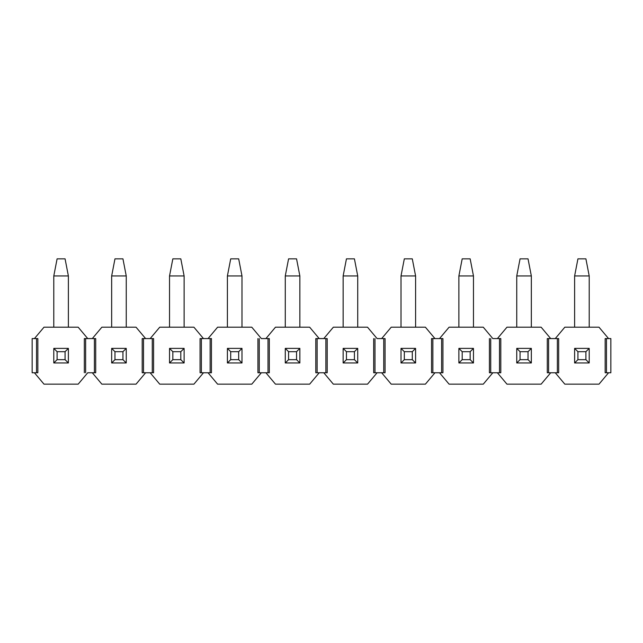 <?xml version="1.0" encoding="UTF-8"?>
<svg xmlns="http://www.w3.org/2000/svg" width="643" height="643" viewBox="0 0 643 643"><rect width="100%" height="100%" fill="white"/><g stroke="black" fill="none" stroke-linecap="round" stroke-linejoin="round"><path stroke-width="0.96" d="M577.928 351.689L577.928 359.662L585.902 359.662L585.902 351.689L577.928 351.689L585.902 351.689L589.205 348.385L574.625 348.385L577.928 351.689L574.625 348.385L574.625 362.965L577.928 359.662L577.928 351.689M589.205 362.965L585.902 359.662L577.928 359.662L574.625 362.965L589.205 362.965L574.625 362.965L574.625 348.385L589.205 348.385L589.205 362.965L589.205 348.385L585.902 351.689L585.902 359.662L589.205 362.965M589.205 275.935L589.205 327.199L589.205 275.935L585.902 258.848L577.928 258.848L585.902 258.848L589.205 275.935L574.625 275.935L589.205 275.935M574.625 327.199L574.625 275.935L574.625 327.199M577.928 258.848L574.625 275.935L577.928 258.848M520.058 351.689L520.058 359.662L528.032 359.662L528.032 351.689L520.058 351.689L528.032 351.689L531.335 348.385L516.755 348.385L520.058 351.689L516.755 348.385L516.755 362.965L520.058 359.662L520.058 351.689M531.335 362.965L528.032 359.662L520.058 359.662L516.755 362.965L531.335 362.965L516.755 362.965L516.755 348.385L531.335 348.385L531.335 362.965L531.335 348.385L528.032 351.689L528.032 359.662L531.335 362.965M531.335 275.935L531.335 327.199L531.335 275.935L528.032 258.848L520.058 258.848L528.032 258.848L531.335 275.935L516.755 275.935L531.335 275.935M516.755 327.199L516.755 275.935L516.755 327.199M520.058 258.848L516.755 275.935L520.058 258.848M462.188 351.689L462.188 359.662L470.162 359.662L470.162 351.689L462.188 351.689L470.162 351.689L473.465 348.385L458.885 348.385L462.188 351.689L458.885 348.385L458.885 362.965L462.188 359.662L462.188 351.689M473.465 362.965L470.162 359.662L462.188 359.662L458.885 362.965L473.465 362.965L458.885 362.965L458.885 348.385L473.465 348.385L473.465 362.965L473.465 348.385L470.162 351.689L470.162 359.662L473.465 362.965M473.465 275.935L473.465 327.199L473.465 275.935L470.162 258.848L462.188 258.848L470.162 258.848L473.465 275.935L458.885 275.935L473.465 275.935M458.885 327.199L458.885 275.935L458.885 327.199M462.188 258.848L458.885 275.935L462.188 258.848M404.318 351.689L404.318 359.662L412.292 359.662L412.292 351.689L404.318 351.689L412.292 351.689L415.595 348.385L401.015 348.385L404.318 351.689L401.015 348.385L401.015 362.965L404.318 359.662L404.318 351.689M415.595 362.965L412.292 359.662L404.318 359.662L401.015 362.965L415.595 362.965L401.015 362.965L401.015 348.385L415.595 348.385L415.595 362.965L415.595 348.385L412.292 351.689L412.292 359.662L415.595 362.965M415.595 275.935L415.595 327.199L415.595 275.935L412.292 258.848L404.318 258.848L412.292 258.848L415.595 275.935L401.015 275.935L415.595 275.935M401.015 327.199L401.015 275.935L401.015 327.199M404.318 258.848L401.015 275.935L404.318 258.848M346.448 351.689L346.448 359.662L354.422 359.662L354.422 351.689L346.448 351.689L354.422 351.689L357.725 348.385L343.145 348.385L346.448 351.689L343.145 348.385L343.145 362.965L346.448 359.662L346.448 351.689M357.725 362.965L354.422 359.662L346.448 359.662L343.145 362.965L357.725 362.965L343.145 362.965L343.145 348.385L357.725 348.385L357.725 362.965L357.725 348.385L354.422 351.689L354.422 359.662L357.725 362.965M357.725 275.935L357.725 327.199L357.725 275.935L354.422 258.848L346.448 258.848L354.422 258.848L357.725 275.935L343.145 275.935L357.725 275.935M343.145 327.199L343.145 275.935L343.145 327.199M346.448 258.848L343.145 275.935L346.448 258.848M288.578 351.689L288.578 359.662L296.552 359.662L296.552 351.689L288.578 351.689L296.552 351.689L299.855 348.385L285.275 348.385L288.578 351.689L285.275 348.385L285.275 362.965L288.578 359.662L288.578 351.689M299.855 362.965L296.552 359.662L288.578 359.662L285.275 362.965L299.855 362.965L285.275 362.965L285.275 348.385L299.855 348.385L299.855 362.965L299.855 348.385L296.552 351.689L296.552 359.662L299.855 362.965M299.855 275.935L299.855 327.199L299.855 275.935L296.552 258.848L288.578 258.848L296.552 258.848L299.855 275.935L285.275 275.935L299.855 275.935M285.275 327.199L285.275 275.935L285.275 327.199M288.578 258.848L285.275 275.935L288.578 258.848M230.708 351.689L230.708 359.662L238.682 359.662L238.682 351.689L230.708 351.689L238.682 351.689L241.985 348.385L227.405 348.385L230.708 351.689L227.405 348.385L227.405 362.965L230.708 359.662L230.708 351.689M241.985 362.965L238.682 359.662L230.708 359.662L227.405 362.965L241.985 362.965L227.405 362.965L227.405 348.385L241.985 348.385L241.985 362.965L241.985 348.385L238.682 351.689L238.682 359.662L241.985 362.965M241.985 275.935L241.985 327.199L241.985 275.935L238.682 258.848L230.708 258.848L238.682 258.848L241.985 275.935L227.405 275.935L241.985 275.935M227.405 327.199L227.405 275.935L227.405 327.199M230.708 258.848L227.405 275.935L230.708 258.848M172.838 351.689L172.838 359.662L180.812 359.662L180.812 351.689L172.838 351.689L180.812 351.689L184.115 348.385L169.535 348.385L172.838 351.689L169.535 348.385L169.535 362.965L172.838 359.662L172.838 351.689M184.115 362.965L180.812 359.662L172.838 359.662L169.535 362.965L184.115 362.965L169.535 362.965L169.535 348.385L184.115 348.385L184.115 362.965L184.115 348.385L180.812 351.689L180.812 359.662L184.115 362.965M184.115 275.935L184.115 327.199L184.115 275.935L180.812 258.848L172.838 258.848L180.812 258.848L184.115 275.935L169.535 275.935L184.115 275.935M169.535 327.199L169.535 275.935L169.535 327.199M172.838 258.848L169.535 275.935L172.838 258.848M114.968 351.689L114.968 359.662L122.942 359.662L122.942 351.689L114.968 351.689L122.942 351.689L126.245 348.385L111.665 348.385L114.968 351.689L111.665 348.385L111.665 362.965L114.968 359.662L114.968 351.689M126.245 362.965L122.942 359.662L114.968 359.662L111.665 362.965L126.245 362.965L111.665 362.965L111.665 348.385L126.245 348.385L126.245 362.965L126.245 348.385L122.942 351.689L122.942 359.662L126.245 362.965M126.245 275.935L126.245 327.199L126.245 275.935L122.942 258.848L114.968 258.848L122.942 258.848L126.245 275.935L111.665 275.935L126.245 275.935M111.665 327.199L111.665 275.935L111.665 327.199M114.968 258.848L111.665 275.935L114.968 258.848M57.098 351.689L57.098 359.662L65.072 359.662L65.072 351.689L57.098 351.689L65.072 351.689L68.375 348.385L53.795 348.385L57.098 351.689L53.795 348.385L53.795 362.965L57.098 359.662L57.098 351.689M68.375 362.965L65.072 359.662L57.098 359.662L53.795 362.965L68.375 362.965L53.795 362.965L53.795 348.385L68.375 348.385L68.375 362.965L68.375 348.385L65.072 351.689L65.072 359.662L68.375 362.965M68.375 275.935L68.375 327.199L68.375 275.935L65.072 258.848L57.098 258.848L65.072 258.848L68.375 275.935L53.795 275.935L68.375 275.935M53.795 327.199L53.795 275.935L53.795 327.199M57.098 258.848L53.795 275.935L57.098 258.848M87.745 372.763L78.181 384.152L87.745 372.763L92.295 372.763L101.859 384.152L136.051 384.152L145.615 372.763L142.191 372.763L142.191 338.588L145.615 338.588L136.051 327.199L101.859 327.199L92.295 338.588L95.719 338.588L95.719 372.763L92.295 372.763L95.719 372.763L95.719 338.588L92.295 338.588L101.859 327.199L136.051 327.199L145.615 338.588L142.191 338.588L142.191 372.763L150.165 372.763L145.615 372.763L136.051 384.152L101.859 384.152L92.295 372.763L87.745 372.763M34.425 372.763L37.849 372.763L34.425 372.763L43.989 384.152L78.181 384.152L43.989 384.152L34.425 372.763L32.15 372.763L34.425 372.763M37.849 338.588L37.849 372.763L37.849 338.588L34.425 338.588L37.849 338.588M84.321 372.763L84.321 338.588L87.745 338.588L78.181 327.199L43.989 327.199L34.425 338.588L32.15 338.588L32.15 372.763L32.15 338.588L34.425 338.588L43.989 327.199L78.181 327.199L87.745 338.588L92.295 338.588L84.321 338.588L84.321 372.763M143.51 372.763L143.51 338.588L143.51 372.763M152.27 372.763L152.27 338.588L152.27 372.763M150.165 338.588L145.615 338.588L153.589 338.588L150.165 338.588L159.729 327.199L150.165 338.588M85.64 338.588L85.64 372.763L85.64 338.588M94.4 372.763L94.4 338.588L94.4 372.763M159.729 384.152L150.165 372.763L153.589 372.763L150.165 372.763L159.729 384.152L193.921 384.152L203.485 372.763L200.061 372.763L203.485 372.763L193.921 384.152L159.729 384.152M200.061 338.588L200.061 372.763L200.061 338.588L203.485 338.588L200.061 338.588M201.38 372.763L201.38 338.588L201.38 372.763M153.589 338.588L153.589 372.763L153.589 338.588M203.485 338.588L193.921 327.199L159.729 327.199L193.921 327.199L203.485 338.588L208.035 338.588L203.485 338.588M208.035 372.763L203.485 372.763L208.035 372.763L217.599 384.152L251.791 384.152L261.355 372.763L265.905 372.763L257.931 372.763L257.931 338.588L257.931 372.763L261.355 372.763L251.791 384.152L217.599 384.152L208.035 372.763L211.459 372.763L208.035 372.763M210.14 372.763L210.14 338.588L210.14 372.763M208.035 338.588L217.599 327.199L208.035 338.588L211.459 338.588L208.035 338.588M261.355 338.588L265.905 338.588L261.355 338.588L251.791 327.199L261.355 338.588M259.25 372.763L259.25 338.588L259.25 372.763M268.01 372.763L268.01 338.588L268.01 372.763M211.459 338.588L211.459 372.763L211.459 338.588M251.791 327.199L217.599 327.199L251.791 327.199M275.469 384.152L265.905 372.763L269.329 372.763L265.905 372.763L275.469 384.152L309.661 384.152L319.225 372.763L315.801 372.763L319.225 372.763L309.661 384.152L275.469 384.152M315.801 338.588L315.801 372.763L315.801 338.588L319.225 338.588L315.801 338.588M317.12 372.763L317.12 338.588L317.12 372.763M269.329 338.588L265.905 338.588L269.329 338.588L269.329 372.763L269.329 338.588M319.225 338.588L309.661 327.199L275.469 327.199L265.905 338.588L275.469 327.199L309.661 327.199L319.225 338.588L323.775 338.588L319.225 338.588M323.775 372.763L319.225 372.763L323.775 372.763L333.339 384.152L367.531 384.152L377.095 372.763L381.645 372.763L373.671 372.763L373.671 338.588L373.671 372.763L377.095 372.763L367.531 384.152L333.339 384.152L323.775 372.763L327.199 372.763L323.775 372.763M325.88 372.763L325.88 338.588L325.88 372.763M323.775 338.588L333.339 327.199L323.775 338.588L327.199 338.588L323.775 338.588M377.095 338.588L381.645 338.588L377.095 338.588L367.531 327.199L377.095 338.588M374.99 372.763L374.99 338.588L374.99 372.763M383.75 372.763L383.75 338.588L383.75 372.763M327.199 338.588L327.199 372.763L327.199 338.588M367.531 327.199L333.339 327.199L367.531 327.199M391.209 384.152L381.645 372.763L385.069 372.763L381.645 372.763L391.209 384.152L425.401 384.152L434.965 372.763L431.541 372.763L434.965 372.763L425.401 384.152L391.209 384.152M431.541 338.588L431.541 372.763L431.541 338.588L434.965 338.588L431.541 338.588M432.86 372.763L432.86 338.588L432.86 372.763M385.069 338.588L381.645 338.588L385.069 338.588L385.069 372.763L385.069 338.588M434.965 338.588L425.401 327.199L391.209 327.199L381.645 338.588L391.209 327.199L425.401 327.199L434.965 338.588L439.515 338.588L434.965 338.588M439.515 372.763L434.965 372.763L439.515 372.763L449.079 384.152L483.271 384.152L492.835 372.763L497.385 372.763L489.411 372.763L489.411 338.588L489.411 372.763L492.835 372.763L483.271 384.152L449.079 384.152L439.515 372.763L442.939 372.763L439.515 372.763M441.62 372.763L441.62 338.588L441.62 372.763M439.515 338.588L449.079 327.199L439.515 338.588L442.939 338.588L439.515 338.588M492.835 338.588L497.385 338.588L492.835 338.588L483.271 327.199L492.835 338.588M490.73 372.763L490.73 338.588L490.73 372.763M499.49 372.763L499.49 338.588L499.49 372.763M442.939 338.588L442.939 372.763L442.939 338.588M483.271 327.199L449.079 327.199L483.271 327.199M506.949 384.152L497.385 372.763L500.809 372.763L497.385 372.763L506.949 384.152L541.141 384.152L550.705 372.763L547.281 372.763L550.705 372.763L541.141 384.152L506.949 384.152M547.281 338.588L547.281 372.763L547.281 338.588L550.705 338.588L547.281 338.588M548.6 372.763L548.6 338.588L548.6 372.763M500.809 338.588L497.385 338.588L500.809 338.588L500.809 372.763L500.809 338.588M550.705 338.588L541.141 327.199L506.949 327.199L497.385 338.588L506.949 327.199L541.141 327.199L550.705 338.588L555.255 338.588L550.705 338.588M555.255 372.763L550.705 372.763L555.255 372.763L564.819 384.152L599.011 384.152L608.575 372.763L605.151 372.763L605.151 338.588L605.151 372.763L608.575 372.763L599.011 384.152L564.819 384.152L555.255 372.763L558.679 372.763L555.255 372.763M557.36 372.763L557.36 338.588L557.36 372.763M555.255 338.588L564.819 327.199L555.255 338.588L558.679 338.588L555.255 338.588M608.575 338.588L605.151 338.588L608.575 338.588L599.011 327.199L608.575 338.588L610.85 338.588L608.575 338.588M606.47 372.763L606.47 338.588L606.47 372.763M558.679 338.588L558.679 372.763L558.679 338.588M599.011 327.199L564.819 327.199L599.011 327.199M36.53 338.588L36.53 372.763L36.53 338.588M608.575 372.763L610.85 372.763L610.85 338.588L610.85 372.763L608.575 372.763"/></g></svg>
